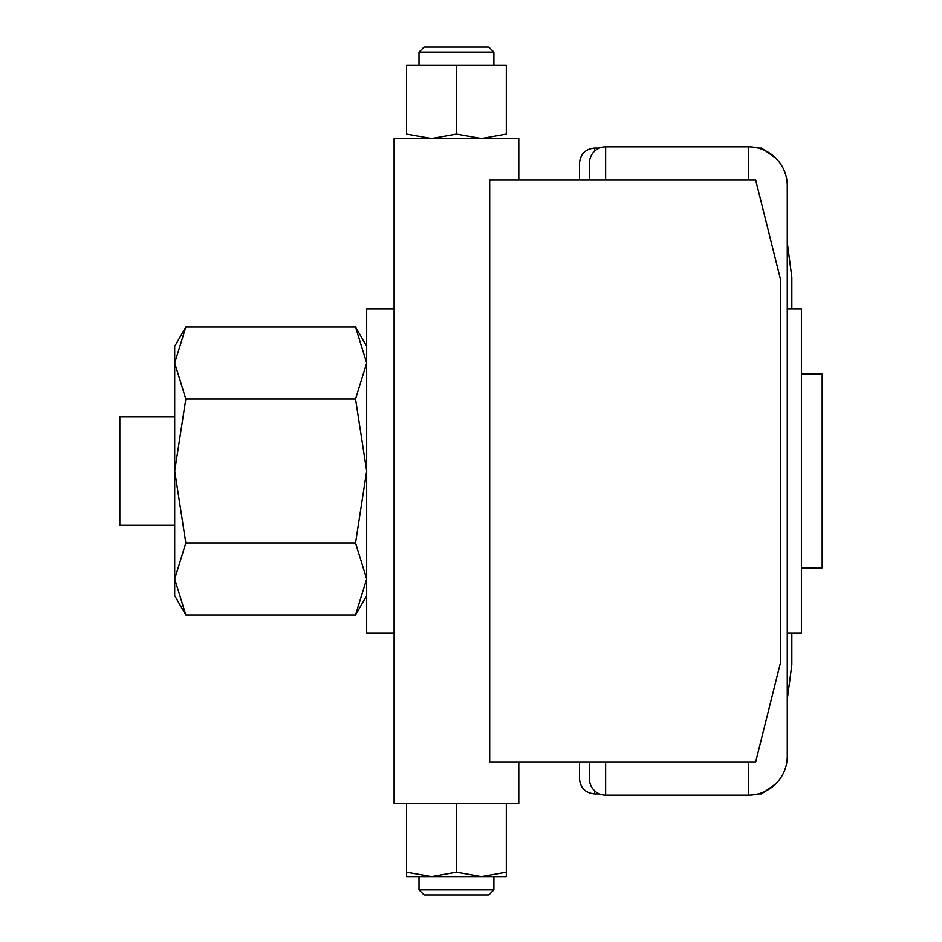 <?xml version="1.0" encoding="UTF-8"?>
<svg xmlns="http://www.w3.org/2000/svg" width="942" height="942" viewBox="0 0 942 942"><rect width="100%" height="100%" fill="white"/><g stroke="black" fill="none" stroke-linecap="round" stroke-linejoin="round"><path stroke-width="1.41" d="M599.418 793.918L594.638 793.918C585.429 793.011 580.366 787.959 579.471 778.74L579.471 761.913M761.501 792.87L761.501 793.918L758.133 793.918M594.638 151.156L594.638 148.082L599.418 148.082M758.133 148.082L761.501 148.082L761.501 149.13M787.265 699.4L791.833 664.746L791.833 633.083M791.833 308.917L791.833 277.254L787.265 242.6M801.395 567.873L822.178 567.873L822.178 374.127L801.395 374.127M419.013 889.837L424.077 894.9L488.839 894.9L493.902 889.837L419.013 889.837L419.013 876.613M493.902 52.163L488.839 47.1L424.077 47.1L419.013 52.163L493.902 52.163L493.902 65.387M456.458 134.07L431.518 138.533L406.579 134.07C406.579 140.04 406.579 140.04 406.579 134.07L406.579 65.387L506.325 65.387L506.325 134.07C506.325 140.04 506.325 140.04 506.325 134.07L481.386 138.533L456.458 134.07L456.458 65.387M506.325 876.613L481.386 876.613L456.458 872.162L431.518 876.613L406.579 876.613M506.325 803.467L506.325 872.162C506.325 878.121 506.325 878.121 506.325 872.151L481.386 876.613L431.518 876.613L406.579 872.162C406.579 878.121 406.579 878.121 406.579 872.151L406.579 803.467M456.458 803.467L456.458 872.162M579.471 180.087L579.471 163.26C580.366 154.041 585.429 148.989 594.638 148.082M780.612 279.833L780.612 662.167L755.672 761.913L489.699 761.913L489.699 180.087L755.672 180.087L780.612 279.833M518.795 761.913L518.795 803.467L394.121 803.467L394.121 138.533L518.795 138.533L518.795 180.087M787.265 308.917L801.395 308.917L801.395 633.083L787.265 633.083M748.36 761.913L748.36 795.154A38.905 38.905 0 0 0 787.265 756.261L787.265 185.739A38.905 38.905 0 0 0 748.36 146.846L748.36 180.087M605.647 180.087L605.647 146.846A16.202 16.202 0 0 0 589.445 163.048L589.445 180.087M589.445 761.913L589.445 778.952A16.202 16.202 0 0 0 605.647 795.154L748.36 795.154M174.682 525.024L119.822 525.024L119.822 416.976L174.682 416.976M185.821 327.039L174.682 346.326L174.682 363.023L185.821 327.039L355.546 327.039L366.685 363.023L355.546 399.019L366.685 471L366.685 308.917L394.121 308.917M174.682 595.674L185.821 614.961L174.682 578.977L174.682 471L185.821 399.019L174.682 363.023L174.682 471L185.821 542.981L174.682 578.977L174.682 595.674M366.685 346.326L355.546 327.039M394.121 633.083L366.685 633.083L366.685 471L355.546 542.981L366.685 578.977L355.546 614.961L366.685 595.674M355.546 542.981L185.821 542.981M355.546 614.961L185.821 614.961M355.546 399.019L185.821 399.019M594.638 793.918L594.638 790.844M605.647 761.913L605.647 795.154M761.501 793.918L775.772 783.862M493.902 876.613L493.902 889.837M419.013 52.163L419.013 65.387M775.772 158.138L761.501 148.082M605.647 146.846L748.36 146.846"/></g></svg>
